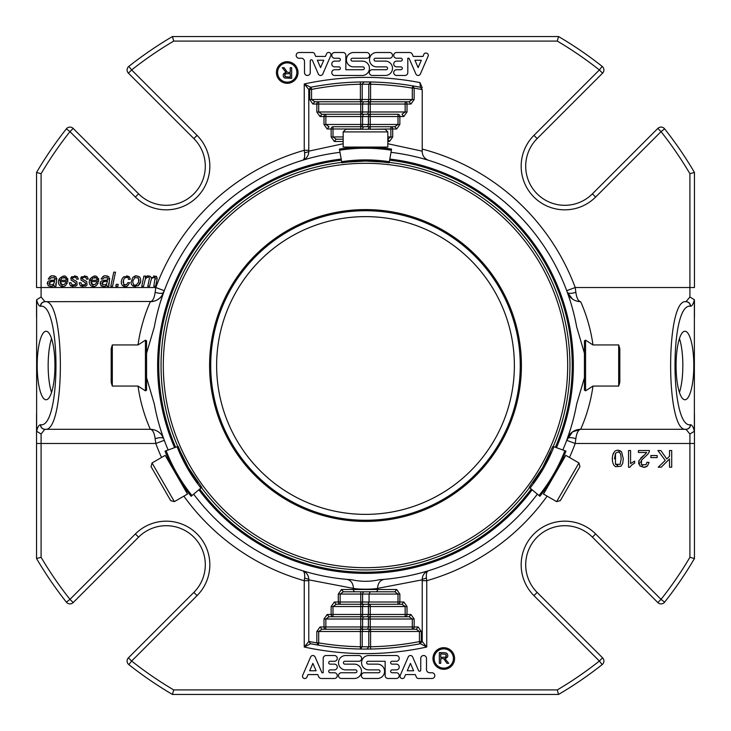 <?xml version="1.0" encoding="UTF-8"?>
<svg xmlns="http://www.w3.org/2000/svg" width="731" height="731" viewBox="0 0 731 731"><rect width="100%" height="100%" fill="white"/><g stroke="black" fill="none" stroke-linecap="round" stroke-linejoin="round"><path stroke-width="1.1" d="M216.623 365.5A148.877 148.877 0 0 0 365.5 514.377A148.877 148.877 0 0 0 514.377 365.5A148.877 148.877 0 0 0 365.5 216.623A148.877 148.877 0 0 0 216.623 365.5M152.039 462.961L151.052 466.625L170.707 500.653L174.362 501.63L187.511 494.046L170.771 465.035L165.188 455.367L152.039 462.961L174.362 501.63M387.832 131.909L385.146 129.223L345.854 129.223L343.168 131.909L343.168 147.086L387.832 147.086L387.832 131.909L343.168 131.909M556.638 501.63L560.293 500.653L579.948 466.625L578.961 462.961L565.812 455.367L549.063 484.379L543.489 494.046L556.638 501.63L578.961 462.961M209.587 365.5A155.913 155.913 0 0 0 365.5 521.413A155.913 155.913 0 0 0 521.413 365.5A155.913 155.913 0 0 0 365.5 209.587A155.913 155.913 0 0 0 209.587 365.5M554.646 474.702C562.907 459.232 562.907 459.232 554.646 474.702M188.434 467.73L180.383 451.731L188.434 467.73L201.793 487.33L191.129 496.285A170.149 170.149 0 0 1 165.051 451.118L166.101 450.735L165.051 451.118A170.149 170.149 0 0 0 191.129 496.285M383.419 162.072L365.5 161.039L383.382 162.072A156.196 156.196 0 0 0 347.618 162.072L365.5 161.039L350.158 161.798M542.566 467.73L529.207 487.33L539.871 496.285A170.149 170.149 0 0 0 565.949 451.118L552.864 446.358L542.566 467.73L532.716 482.725M389.23 162.419A204.461 204.461 0 0 1 553.23 446.495A204.461 204.461 0 0 0 389.23 162.419A204.461 204.461 0 0 1 569.961 365.5M391.578 149.097L389.157 162.812L383.382 162.072A156.196 156.196 0 0 0 347.618 162.072L341.843 162.812L339.422 149.097A170.149 170.149 0 0 1 391.578 149.097L391.387 150.202L391.578 149.097A170.149 170.149 0 0 0 339.422 149.097L339.613 150.202M177.77 446.495A204.461 204.461 0 0 1 341.77 162.419A204.461 204.461 0 0 0 177.77 446.495M165.051 451.118L178.136 446.358L180.383 451.731A156.196 156.196 0 0 0 198.265 482.707A156.196 156.196 0 0 1 180.383 451.731M529.509 487.586A204.461 204.461 0 0 1 201.491 487.586A204.461 204.461 0 0 0 529.509 487.586M532.735 482.707A156.196 156.196 0 0 0 550.617 451.731A156.196 156.196 0 0 1 532.735 482.707M539.871 496.285L539.012 495.563L539.871 496.285A170.149 170.149 0 0 0 565.949 451.118L564.899 450.735M446.111 656.529L445.289 657.169L440.747 657.37L440.747 653.852L445.846 654.336L446.111 656.529L446.358 655.214M284.889 74.471L285.711 73.831L290.253 73.63L290.253 77.148L285.154 76.664L284.889 74.471L284.642 75.786M444.055 652.682L439.34 652.682L439.34 663.309L440.747 663.309L440.747 658.585L443.169 658.64A2.266 2.266 0 0 1 443.808 658.923L446.952 663.309L448.715 663.309L444.85 658.476C447.518 657.946 448.368 656.447 447.409 653.98L446.221 652.966L444.055 652.682M291.66 78.318L284.779 78.034L283.591 77.02C282.632 74.553 283.482 73.054 286.15 72.524L282.285 67.691L284.048 67.691L287.192 72.077A2.266 2.266 0 0 0 287.831 72.36L290.253 72.415L290.253 67.691L291.66 67.691L291.66 78.318M403.832 116.521L401.977 114.246L405.148 111.98L407.012 111.98L403.832 116.521L399.857 116.521A2.266 1.855 90 0 0 398.002 114.246L370.251 114.246A2.266 1.855 90 0 0 368.397 116.521L370.251 116.521L370.251 114.246L325.852 114.246A2.266 1.855 90 0 0 323.988 116.521L320.023 116.521L316.843 111.98L318.698 111.98L321.878 114.246L325.852 114.246L325.852 116.521L360.748 116.521L360.748 124.462L362.603 124.462A2.266 1.855 -90 0 1 360.748 126.728L360.748 129.223M364.458 101.773A2.266 1.855 -90 0 0 362.603 104.04L360.748 104.04L360.748 111.98L362.603 111.98A2.266 1.855 -90 0 1 360.748 114.246L366.542 114.246A2.266 1.855 -90 0 0 368.397 111.98L370.251 111.98L370.251 104.04L362.603 104.04L362.603 111.98L368.397 111.98L368.397 104.04A2.266 1.855 -90 0 1 370.251 101.773L318.698 101.773A2.266 1.855 90 0 0 316.843 104.04L312.877 104.04L309.697 99.507L311.552 99.507L314.732 101.773L318.698 101.773L314.732 101.773L312.877 104.04M364.458 114.246A2.266 1.855 90 0 0 362.603 116.521L362.603 124.462L368.397 124.462A2.266 1.855 -90 0 1 366.542 126.728L370.251 126.728A2.266 1.855 90 0 0 368.397 128.994L370.251 128.994L370.251 126.728L394.822 126.728L398.002 124.462L399.857 124.462L396.686 128.994L394.822 126.728L390.857 126.728A2.266 1.855 90 0 1 392.711 128.994L390.857 128.994L390.857 136.935L392.711 136.935L389.532 141.476L387.677 139.201L390.857 136.935L387.832 136.935M360.748 616.754A2.266 1.855 -90 0 0 362.603 614.479L332.998 614.479L332.998 606.538L331.143 606.538L334.314 602.006L336.178 604.272L332.998 606.538L360.748 606.538L360.748 616.754L329.023 616.754L325.852 619.02L360.748 619.02L360.748 616.754L370.251 616.754L370.251 606.538L368.397 606.538A2.266 1.855 90 0 1 370.251 604.272L370.251 606.538L405.148 606.538L401.977 604.272L360.748 604.272A2.266 1.855 -90 0 0 362.603 602.006L340.143 602.006L340.143 594.065L338.289 594.065L341.468 589.524L343.323 591.799L340.143 594.065L360.748 594.065L360.748 604.272L336.178 604.272M364.458 616.754A2.266 1.855 90 0 0 362.603 619.02L360.748 619.02L360.748 626.96L370.251 626.96L370.251 619.02L362.603 619.02L362.603 626.96A2.266 1.855 90 0 1 360.748 629.227L412.302 629.227A2.266 1.855 -90 0 0 414.157 626.96L412.302 626.96L412.302 629.227L416.268 629.227L412.302 629.227M447.491 656.995L444.85 658.476M283.509 74.005L286.15 72.524M366.542 114.246L370.251 114.246L370.251 111.98L405.148 111.98L405.148 104.04L370.251 104.04L370.251 101.773L405.148 101.773A2.266 1.855 90 0 1 407.012 104.04L405.148 104.04L405.148 101.773L409.122 101.773L412.302 99.507L412.302 88.113L414.157 88.113L412.677 85.874A283.573 283.573 0 0 0 370.626 81.973L370.58 84.239L362.21 84.193L362.21 99.507A2.266 1.791 -90 0 1 360.42 101.773L360.374 81.973L370.626 81.973L368.789 84.239L368.789 99.507L311.552 99.507L311.552 89.41L311.123 87.19L310.447 87.327M332.998 126.728L332.998 128.994L331.143 128.994A2.266 1.855 90 0 1 332.998 126.728L370.251 126.728L370.251 116.521L398.002 116.521L398.002 124.462L368.397 124.462L368.397 116.521L360.748 116.521L360.748 111.98L318.698 111.98L318.698 101.773M368.789 631.493A2.266 1.791 90 0 1 370.58 629.227L370.58 631.493L368.789 631.493L368.789 646.807L370.58 646.761L370.626 649.027L360.374 649.027L362.21 646.761L360.42 646.761L360.42 631.493L368.789 631.493M366.542 629.227A2.266 1.855 90 0 0 368.397 626.96L368.397 619.02A2.266 1.855 90 0 1 370.251 616.754L405.148 616.754A2.266 1.855 -90 0 0 407.012 614.479L362.603 614.479L362.603 606.538L368.397 606.538L368.397 614.479A2.266 1.855 -90 0 1 366.542 616.754M370.251 616.754L370.251 619.02L412.302 619.02L409.122 616.754L405.148 616.754L405.148 606.538L407.012 606.538L403.832 602.006L401.977 604.272L398.002 604.272L398.002 594.065L369.073 594.065L369.073 602.006L362.603 602.006L362.603 594.065L369.073 594.065L370.251 591.799M423.477 572.19L428.622 570.683C424.565 572.199 422.436 575.087 422.216 579.354L422.216 641.407L419.448 641.59A281.307 281.307 0 0 1 370.58 646.761L370.58 631.493L419.448 631.493L416.268 629.227L418.123 626.96L421.303 631.493L421.303 641.59L419.877 643.81A283.573 283.573 0 0 1 310.611 643.719L304.251 647.026L308.784 641.489L310.611 643.719L318.323 645.126L318.698 642.887L316.843 642.887L318.323 645.126A283.573 283.573 0 0 0 360.374 649.027L360.42 646.761A281.307 281.307 0 0 1 318.698 642.887L318.698 631.493L316.843 631.493L320.023 626.96L325.852 626.96L325.852 619.02L323.988 619.02L323.988 626.96A2.266 1.855 -90 0 0 325.852 629.227L360.748 629.227L360.748 626.96L325.852 626.96L325.852 629.227L321.878 629.227L318.698 631.493L360.42 631.493L360.42 629.227M360.748 604.272L360.748 606.538L362.603 606.538A2.266 1.855 90 0 1 364.458 604.272L370.251 604.272M367.894 604.272L369.073 602.006L399.857 602.006A2.266 1.855 -90 0 1 398.002 604.272M615.484 453.293C621.112 450.241 617.987 452.992 619.678 452.653L620.637 454.088L621.186 458.748L620.135 464.368L615.484 464.212L615.484 453.293L614.524 458.766M615.484 464.212L617.777 465.556M363.992 81.927L362.21 84.193L360.42 84.239A281.307 281.307 0 0 0 311.552 89.41L309.697 89.41L311.123 87.19L308.784 89.511L304.251 83.974L310.611 87.281M53.628 281.389L52.422 281.526L54.615 281.133L53.893 283.473M53.884 283.473A3.28 3.28 0 0 1 52.623 284.761L49.507 284.743L50.256 281.864L49.05 283.098M65.635 277.899L66.274 280.302L60.509 280.302L61.888 277.972L65.635 277.899L63.771 277.204M66.274 280.302L66.283 279.607M96.455 277.899L97.104 280.302L91.338 280.302L92.718 277.972L96.455 277.899L94.601 277.204M97.104 280.302L97.113 279.607M106.488 281.389L105.282 281.526L107.475 281.133L106.753 283.473A3.28 3.28 0 0 1 105.483 284.761L102.367 284.743L103.126 281.864L101.911 283.098M138.333 277.963L135.071 277.579L138.333 277.963L138.744 281.956L139.036 279.827M323.988 124.462L323.988 116.521L325.852 116.521L325.852 124.462L329.023 126.728L327.168 128.994L323.988 124.462L360.748 124.462L360.748 126.728M364.458 126.728A2.266 1.855 90 0 0 362.603 128.994L332.998 128.994L332.998 136.935L336.178 139.201L343.168 139.201M364.458 591.799L360.748 591.799L360.748 594.065L362.603 594.065A2.266 1.855 90 0 1 364.458 591.799M421.303 631.493L419.448 631.493L419.448 641.59L419.877 643.81L420.553 643.673M394.822 591.799L396.686 589.524L399.857 594.065L398.002 594.065L394.822 591.799L343.323 591.799M370.251 629.227L370.251 626.96L412.302 626.96L412.302 619.02L414.157 619.02L410.977 614.479L409.122 616.754L405.148 616.754M332.998 616.754L332.998 616.754A2.266 1.855 -90 0 1 331.143 614.479L332.998 614.479L332.998 616.754M340.143 604.272A2.266 1.855 -90 0 1 338.289 602.006L340.143 602.006L340.143 604.272M370.626 649.027A283.573 283.573 0 0 0 419.877 643.81L422.216 641.489L426.749 647.026L420.389 643.719M309.679 670.766L312.877 663.392L316.075 670.766L309.679 670.766M407.24 670.766L410.438 663.392L413.636 670.766L407.24 670.766M453.412 658.494A9.64 9.64 0 0 1 438.956 666.836A9.64 9.64 0 0 1 438.956 650.151A9.64 9.64 0 0 1 453.412 658.494M370.626 81.973A283.573 283.573 0 0 0 311.123 87.19A283.573 283.573 0 0 0 311.114 87.19L311.077 87.19M50.256 281.864L52.422 281.526M103.126 281.864L105.282 281.526M138.744 281.956L136.368 284.989C134.458 285.254 133.49 285.081 133.49 284.469L132.786 282.267L133.051 280.485L135.071 277.579M421.321 60.234L418.123 67.608L414.925 60.234L421.321 60.234M287.219 82.146A9.64 9.64 0 0 1 278.876 67.691A9.64 9.64 0 0 1 295.571 67.691A9.64 9.64 0 0 1 287.219 82.146M323.76 60.234L320.562 67.608L317.364 60.234L323.76 60.234M309.697 99.507L309.697 89.41L308.784 89.511M321.878 114.246L320.023 116.521M336.178 139.201L334.314 141.476L331.143 136.935L343.168 136.935M370.58 101.773L370.58 99.507L414.157 99.507L410.977 104.04L409.122 101.773M686.016 301.693C688.675 301.967 690.137 303.475 690.393 306.234C669.66 302.972 670.08 428.165 690.393 424.766C690.137 427.525 688.675 429.033 686.016 429.307L686.181 429.307C688.84 429.033 690.302 427.525 690.567 424.766C692.083 424.903 693.344 427.068 694.368 431.272L689.909 434.013L686.016 429.307C665.502 433.081 665.502 297.919 686.016 301.693L689.909 296.987L694.368 299.728C693.344 303.932 692.083 306.097 690.567 306.234C690.302 303.475 688.84 301.967 686.181 301.693L686.016 301.693M331.143 606.538L331.143 614.479L327.168 614.479L329.023 616.754M320.023 626.96L321.878 629.227M308.784 641.489L316.843 642.887L316.843 631.493M40.433 424.766C40.698 427.525 42.16 429.033 44.819 429.307L41.091 434.013L36.632 431.272C37.656 427.068 38.917 424.903 40.433 424.766L40.607 424.766C61.093 428.43 61.093 302.57 40.607 306.234C40.863 303.475 42.325 301.967 44.984 301.693L44.819 301.693C42.16 301.967 40.698 303.475 40.433 306.234C38.917 306.097 37.656 303.932 36.632 299.728L36.632 431.272M162.83 436.252L163.68 438.655C162.721 437.293 159.87 437.293 155.146 438.655C154.305 432.843 152.706 429.727 150.348 429.307L44.819 429.307M152.861 301.474L44.984 301.693C65.498 297.919 65.498 433.081 44.984 429.307C42.325 429.033 40.863 427.525 40.607 424.766M615.502 466.716L620.875 466.277L622.684 463.509L623.287 458.748L621.642 451.968C619.623 449.949 617.348 449.702 614.835 451.228C612.414 454.444 611.737 458.264 612.797 462.677L613.839 465.154L615.502 466.716M630.579 463.564L630.579 450.534L628.541 450.534L628.541 467.255L629.848 467.255L631.666 465.035L634.672 463.07L634.672 461.097L630.579 463.564M649.448 450.534L638.428 450.534L638.428 452.498L646.606 452.498A7.465 7.465 0 0 1 645.747 453.604L638.867 460.667L639.853 465.921C646.972 468.708 644.331 466.497 645.784 466.945L647.428 466.022L649.055 462.44L646.953 462.22L646.058 464.678L641.425 464.724L641.507 460.21L647.858 454.17L649.21 451.95A3.865 3.865 0 0 0 649.448 450.534M650.873 455.532L650.873 457.588L657.16 457.588L657.16 455.532L650.873 455.532M669.514 450.534L669.514 456.299L666.782 458.967L660.851 450.534L657.937 450.534L665.237 460.429L658.247 467.191L661.244 467.191L669.514 458.931L669.514 467.191L671.716 467.191L671.716 450.534L669.514 450.534M308.016 674.576L317.766 674.576L318.707 676.751A2.906 2.906 0 0 0 321.375 678.496L334.405 678.496A2.869 2.869 0 0 0 337.283 675.627A2.869 2.869 0 0 0 334.405 672.758L330.138 672.758A1.435 1.435 0 0 1 328.703 671.323A1.435 1.435 0 0 1 330.138 669.888L334.405 669.888A2.869 2.869 0 0 0 337.283 667.01A2.869 2.869 0 0 0 334.405 664.141L330.138 664.141A1.435 1.435 0 0 1 328.703 662.706A1.435 1.435 0 0 1 330.138 661.272L334.405 661.272A2.869 2.869 0 0 0 337.283 658.403A2.869 2.869 0 0 0 334.405 655.524L326.108 655.524A2.906 2.906 0 0 0 323.193 658.439L323.193 672.758L321.951 672.758L315.107 656.995A2.44 2.44 0 0 0 310.666 656.922L302.698 675.28A2.294 2.294 0 0 0 306.883 677.208L308.016 674.576M420.754 670.099L420.754 658.403A2.869 2.869 0 0 1 423.624 655.524A2.869 2.869 0 0 1 426.493 658.403L426.493 669.514A3.244 3.244 0 0 0 429.737 672.758L432.131 672.758A2.878 2.878 0 0 1 434.817 675.718A2.878 2.878 0 0 1 431.939 678.496L418.077 678.496A2.294 2.294 0 0 1 416.368 677.07L415.299 674.585L405.577 674.585L404.444 677.208A2.294 2.294 0 0 1 400.25 675.316L408.291 656.803A2.44 2.44 0 0 1 412.668 656.995L418.552 670.555A1.151 1.151 0 0 0 420.754 670.099M454.581 658.494A10.801 10.801 0 0 1 438.381 667.851A10.801 10.801 0 0 1 438.381 649.137A10.801 10.801 0 0 1 454.581 658.494M345.672 669.888L355.522 669.888A1.435 1.435 0 0 1 356.956 671.323A1.435 1.435 0 0 1 355.522 672.758L341.359 672.758A2.869 2.869 0 0 0 338.49 675.627A2.869 2.869 0 0 0 341.359 678.496L354.307 678.496A7.182 7.182 0 0 0 361.489 671.314A7.182 7.182 0 0 0 354.307 664.132L344.849 664.132A1.435 1.435 0 0 1 343.424 662.697A1.435 1.435 0 0 1 344.849 661.272L358.793 661.272A2.869 2.869 0 0 0 361.662 658.403A2.869 2.869 0 0 0 358.793 655.524L345.672 655.524A7.182 7.182 0 0 0 338.49 662.706A7.182 7.182 0 0 0 345.672 669.888M368.744 669.888A7.182 7.182 0 0 1 361.562 662.706A7.182 7.182 0 0 1 368.744 655.524L396.348 655.524A2.869 2.869 0 0 1 399.227 658.403A2.869 2.869 0 0 1 396.348 661.272L392.081 661.272A1.435 1.435 0 0 0 390.646 662.706A1.435 1.435 0 0 0 392.081 664.141L396.348 664.141A2.869 2.869 0 0 1 399.227 667.01A2.869 2.869 0 0 1 396.348 669.888L392.081 669.888A1.435 1.435 0 0 0 390.646 671.323A1.435 1.435 0 0 0 392.081 672.758L396.348 672.758A2.869 2.869 0 0 1 399.227 675.627A2.869 2.869 0 0 1 396.348 678.496L388.015 678.496A2.869 2.869 0 0 1 385.146 675.627L385.146 661.272L368.095 661.272A1.435 1.435 0 0 0 366.66 662.697A1.435 1.435 0 0 0 368.095 664.132L377.397 664.132A7.182 7.182 0 0 1 384.579 671.314A7.182 7.182 0 0 1 377.397 678.496L364.239 678.496A2.878 2.878 0 0 1 361.37 675.627A2.878 2.878 0 0 1 364.239 672.748L378.594 672.748A1.435 1.435 0 0 0 380.029 671.314A1.435 1.435 0 0 0 378.594 669.888L368.744 669.888M37.199 365.5A34.256 8.863 90 0 1 46.062 331.244A34.256 8.863 90 0 1 54.935 365.5A34.256 8.863 90 0 1 46.062 399.756A34.256 8.863 90 0 1 37.199 365.5M36.55 430.34L36.55 558.548L41.091 557.305A376.876 376.876 0 0 0 69.957 599.365L73.173 602.572A4.541 4.541 0 0 1 66.402 602.18L69.957 599.365L135.381 533.941L138.588 537.148A39.072 39.072 0 0 1 193.852 537.148A39.072 39.072 0 0 1 193.852 592.412L128.428 657.827A4.541 4.541 0 0 0 128.82 664.598L131.635 661.043L128.428 657.827M676.065 365.5A34.256 8.863 -90 0 1 684.938 331.244A34.256 8.863 -90 0 1 693.801 365.5A34.256 8.863 -90 0 1 684.938 399.756A34.256 8.863 -90 0 1 676.065 365.5M694.368 299.728L694.368 431.272M694.45 443.479L689.909 443.479L689.909 557.305L694.45 558.548L694.45 430.34M412.677 85.874L420.389 87.281A283.573 283.573 0 0 0 412.677 85.874L412.302 88.113A281.307 281.307 0 0 0 370.58 84.239L370.58 99.507L368.789 99.507A2.266 1.791 90 0 1 366.999 101.773M36.632 299.728L41.091 296.987L44.984 301.693M36.55 316.943L36.55 300.66M694.45 300.66L694.45 316.943M420.553 87.327L422.216 89.593L414.157 88.113L414.157 99.507M47.643 282.075L48.127 285.739C54.432 287.621 51.636 285.51 53.966 285.063L54.167 286.342L55.94 286.342L56.57 280.412L55.958 276.747C48.529 274.701 52.276 276.638 50.037 276.601L48.255 278.986L50.028 279.141L51.051 277.753L54.633 277.753L54.88 279.9L48.685 281.006A3.134 3.134 0 0 0 47.643 282.075L47.259 283.829M60.234 281.636L67.8 281.636C66.932 275.148 64.072 274.253 59.202 278.95C57.639 282.577 58.416 285.081 61.541 286.479L64.164 286.287L65.616 285.428L67.307 283.016L65.607 282.842L64.246 284.551L60.856 284.386L60.234 281.636M76.636 279.196L78.354 279.087L77.303 276.729L71.647 276.702L71.008 280.028L75.512 282.796L75.275 284.752L72.077 284.88L70.989 282.723L69.235 282.833L70.414 285.693L75.713 286.132L77.148 284.953L76.782 281.508L72.753 279.361L72.817 277.606C75.165 277.122 76.225 277.168 75.978 277.734L76.636 279.196M86.541 279.196L88.259 279.087L87.208 276.729L81.552 276.702L80.913 280.028L85.417 282.796L85.18 284.752L81.982 284.88L80.894 282.723L79.14 282.833L80.328 285.693L85.618 286.132L87.053 284.953L86.687 281.508L82.658 279.361L82.722 277.606C85.07 277.122 86.13 277.168 85.883 277.734L86.541 279.196M91.064 281.636L98.63 281.636C97.762 275.148 94.893 274.253 90.032 278.95C88.469 282.577 89.246 285.081 92.371 286.479L94.993 286.287L96.446 285.428L98.137 283.016L96.428 282.842L95.076 284.551L91.686 284.386L91.064 281.636M100.503 282.075L100.988 285.739C107.293 287.621 104.506 285.51 106.827 285.063L107.028 286.342L108.8 286.342L109.431 280.412L108.818 276.747C101.399 274.701 105.136 276.638 102.907 276.601L101.125 278.986L102.888 279.141L103.912 277.753L107.494 277.753L107.74 279.9L101.545 281.006A3.134 3.134 0 0 0 100.503 282.075L100.12 283.829M117.782 286.342L118.203 284.359L116.22 284.359L115.809 286.342L117.782 286.342M115.498 272.16L113.744 272.16L110.783 286.342L112.537 286.342L115.498 272.16M128.565 279.361L130.292 279.242L129.314 276.766L123.859 276.683C121.108 279.324 120.588 282.257 122.315 285.492C128.994 287.913 125.668 285.611 127.797 285.638L129.67 282.778L127.916 282.595L126.691 284.569L123.63 284.56L123.493 279.973L124.699 277.944C129.853 276.409 127.605 278.52 128.565 279.361M138.022 285.757C140.973 283.217 141.512 280.302 139.63 276.994C133.846 274.554 135.802 276.556 134.504 276.245L132.814 277.46L131.041 282.44L131.553 284.606L133.06 286.059L138.022 285.757L140.626 281.682M145.643 276.062L143.888 276.062L141.741 286.342L143.486 286.342L145.35 279.068A3.682 3.682 0 0 1 146.675 277.753C148.877 276.482 149.727 277.031 149.215 279.406L147.763 286.342L149.517 286.342L151.344 278.995L152.615 277.753L155.109 277.57L153.83 286.342L155.584 286.342L156.964 279.726L156.544 276.446L151.143 277.762L150.294 276.345C147.991 275.761 146.904 275.733 147.022 276.254L145.277 277.762L145.643 276.062M426.1 53.089A2.294 2.294 0 0 1 428.302 55.72L420.334 74.078A2.44 2.44 0 0 1 415.893 74.005L409.049 58.242L407.807 58.242L407.807 72.561A2.906 2.906 0 0 1 404.892 75.476L396.595 75.476A2.869 2.869 0 0 1 393.717 72.597A2.869 2.869 0 0 1 396.595 69.728L400.862 69.728A1.435 1.435 0 0 0 402.297 68.294A1.435 1.435 0 0 0 400.862 66.859L396.595 66.859A2.869 2.869 0 0 1 393.717 63.99A2.869 2.869 0 0 1 396.595 61.112L400.862 61.112A1.435 1.435 0 0 0 402.297 59.677A1.435 1.435 0 0 0 400.862 58.242L396.595 58.242A2.869 2.869 0 0 1 393.717 55.373A2.869 2.869 0 0 1 396.595 52.504L409.625 52.504A2.906 2.906 0 0 1 412.293 54.249L413.234 56.424L422.984 56.424L424.117 53.792A2.294 2.294 0 0 1 426.1 53.089M385.328 61.112L375.478 61.112A1.435 1.435 0 0 1 374.044 59.677A1.435 1.435 0 0 1 375.478 58.242L389.641 58.242A2.869 2.869 0 0 0 392.51 55.373A2.869 2.869 0 0 0 389.641 52.504L376.693 52.504A7.182 7.182 0 0 0 369.511 59.686A7.182 7.182 0 0 0 376.693 66.868L386.151 66.868A1.435 1.435 0 0 1 387.576 68.303A1.435 1.435 0 0 1 386.151 69.728L372.207 69.728A2.869 2.869 0 0 0 369.338 72.597A2.869 2.869 0 0 0 372.207 75.476L385.328 75.476A7.182 7.182 0 0 0 392.51 68.294A7.182 7.182 0 0 0 385.328 61.112M362.256 61.112A7.182 7.182 0 0 1 369.438 68.294A7.182 7.182 0 0 1 362.256 75.476L334.652 75.476A2.869 2.869 0 0 1 331.773 72.597A2.869 2.869 0 0 1 334.652 69.728L338.919 69.728A1.435 1.435 0 0 0 340.354 68.294A1.435 1.435 0 0 0 338.919 66.859L334.652 66.859A2.869 2.869 0 0 1 331.773 63.99A2.869 2.869 0 0 1 334.652 61.112L338.919 61.112A1.435 1.435 0 0 0 340.354 59.677A1.435 1.435 0 0 0 338.919 58.242L334.652 58.242A2.869 2.869 0 0 1 331.773 55.373A2.869 2.869 0 0 1 334.652 52.504L342.985 52.504A2.869 2.869 0 0 1 345.854 55.373L345.854 69.728L362.905 69.728A1.435 1.435 0 0 0 364.34 68.303A1.435 1.435 0 0 0 362.905 66.868L353.603 66.868A7.182 7.182 0 0 1 346.421 59.686A7.182 7.182 0 0 1 353.603 52.504L366.761 52.504A2.878 2.878 0 0 1 369.63 55.373A2.878 2.878 0 0 1 366.761 58.252L352.406 58.252A1.435 1.435 0 0 0 350.971 59.686A1.435 1.435 0 0 0 352.406 61.112L362.256 61.112M287.219 83.307A10.801 10.801 0 0 1 277.871 67.106A10.801 10.801 0 0 1 296.576 67.106A10.801 10.801 0 0 1 287.219 83.307M312.448 60.445L318.332 74.005A2.44 2.44 0 0 0 322.709 74.197L330.75 55.684A2.294 2.294 0 0 0 326.556 53.792L325.423 56.415L315.701 56.415L314.632 53.93A2.294 2.294 0 0 0 312.923 52.504L299.061 52.504A2.878 2.878 0 0 0 296.183 55.282A2.878 2.878 0 0 0 298.869 58.242L301.263 58.242A3.244 3.244 0 0 1 304.507 61.486L304.507 72.597A2.869 2.869 0 0 0 307.376 75.476A2.869 2.869 0 0 0 310.246 72.597L310.246 60.901A1.151 1.151 0 0 1 312.448 60.445M339.997 152.35A214.667 214.667 0 0 0 154.314 326.985L146.575 353.237L146.575 340.856L145.442 340.153L138.04 344.941C141.348 320.014 150.741 300.998 150.348 301.693C152.706 301.273 154.305 298.157 155.146 292.345C159.87 293.707 162.721 293.707 163.68 292.345L161.706 296M159.952 297.946L158.49 299.125M156.726 300.176L155.721 300.642M155.182 300.852L154.616 301.035M307.523 158.81L302.378 160.317C306.426 158.81 308.564 155.913 308.784 151.646L304.599 152.889L304.251 150.303L308.784 150.303M302.378 160.317C304.206 159.851 304.946 157.375 304.599 152.889M308.592 153.501L308.135 155.027M307.44 156.388L306.563 157.604M305.074 158.965L304.589 159.303M304.133 159.568L302.963 160.126M308.784 151.646L308.784 151.153L343.168 143.742M308.784 89.593L308.784 151.153M387.832 143.742L422.216 151.153L422.216 89.511M572.51 299.125L567.32 292.345C568.279 293.707 571.13 293.707 575.854 292.345C576.695 298.157 578.294 301.273 580.652 301.693C580.277 301.053 589.625 319.931 592.96 344.941L618.682 344.941L619.815 348.641L619.815 382.359L618.682 386.059L592.96 386.059C589.652 410.986 580.259 430.002 580.652 429.307L686.016 429.307M578.139 429.526L580.652 429.307C578.294 429.727 576.695 432.843 575.854 438.655C571.13 437.293 568.279 437.293 567.32 438.655L569.294 435M571.048 433.054L572.51 431.875M574.274 430.824L575.279 430.358M575.818 430.148L576.384 429.965M422.216 579.354L426.401 578.111L426.749 580.697L422.216 580.697M428.622 570.683C426.794 571.149 426.054 573.625 426.401 578.111M422.408 577.499L422.865 575.982M423.551 574.612L424.437 573.406M425.926 572.035L426.401 571.706M426.867 571.432L428.028 570.884M422.216 579.847L377.58 588.391C377.836 583.228 380.047 580.213 384.223 579.354L390.381 578.724M375.725 591.799A2.266 1.855 -90 0 0 377.58 589.524L377.58 588.391C372.152 589.469 358.82 589.469 353.42 588.391L308.784 579.847L308.784 641.407M308.784 579.847L308.784 579.354C308.564 575.087 306.435 572.199 302.378 570.683L307.523 572.19M308.784 580.697L304.251 580.697L304.599 578.111L308.784 579.354M302.963 570.884L304.133 571.432M304.599 571.706L305.074 572.035M306.563 573.406L307.449 574.612M308.135 575.973L308.592 577.499M304.599 578.111C304.946 573.625 304.206 571.149 302.378 570.683M111.185 382.359L111.185 348.641L112.318 344.941L112.318 386.059L111.185 382.359M537.148 592.412L602.572 657.827A4.541 4.541 0 0 1 602.18 664.598A381.408 381.408 0 0 1 558.548 694.45L557.305 689.909A376.876 376.876 0 0 0 599.365 661.043L602.572 657.827A4.541 4.541 0 0 1 602.18 664.598L599.365 661.043L533.941 595.619L537.148 592.412A39.072 39.072 0 0 1 537.148 537.148A39.072 39.072 0 0 1 592.412 537.148L657.827 602.572A4.541 4.541 0 0 0 664.598 602.18L661.043 599.365L657.827 602.572M557.305 689.909L173.695 689.909L172.452 694.45L558.548 694.45L557.616 691.051M66.402 602.18A381.408 381.408 0 0 1 36.55 558.548L39.949 557.616M112.318 386.059L138.04 386.059C141.375 411.069 150.723 429.947 150.348 429.307C156.745 429.636 161.195 432.752 163.68 438.655L164.292 440.318L155.785 443.479L155.146 438.655M575.854 438.655L575.215 443.479L566.708 440.318L570.454 429.335M694.45 414.057L694.45 558.548A381.408 381.408 0 0 1 664.598 602.18A381.408 381.408 0 0 0 694.45 558.548L691.051 557.616M612.441 459.845L612.432 457.971M612.541 456.372L612.779 454.92M613.163 453.64L614.835 451.228M616.452 450.406L618.389 450.259M618.517 450.278L621.642 451.968M640.685 458.136L643.371 455.705M638.656 463.993L638.867 460.667M647.428 466.022L644.267 467.237M644.221 467.237L639.853 465.921M641.425 464.724L642.75 465.437M641.507 460.21L640.566 462.513M173.384 691.051L172.452 694.45A381.408 381.408 0 0 1 128.82 664.598M155.146 292.345L155.785 287.521L36.55 287.521L36.55 172.452L39.949 173.384M41.091 434.013L41.091 443.479L36.55 443.479L36.55 414.057M691.051 173.384L694.45 172.452A381.408 381.408 0 0 0 664.598 128.82A381.408 381.408 0 0 1 694.45 172.452L694.45 287.521L575.215 287.521L575.854 292.345M557.616 39.949L558.548 36.55L172.452 36.55L173.695 41.091A376.876 376.876 0 0 0 131.635 69.957L128.428 73.173A4.541 4.541 0 0 1 128.82 66.402A381.408 381.408 0 0 1 172.452 36.55L173.384 39.949M420.389 87.281L419.95 82.576L422.216 87.747M128.428 73.173L193.852 138.588A39.072 39.072 0 0 1 193.852 193.852A39.072 39.072 0 0 1 138.588 193.852L135.381 197.059L69.957 131.635A376.876 376.876 0 0 0 41.091 173.695L36.55 172.452A381.408 381.408 0 0 1 66.402 128.82L69.957 131.635L73.173 128.428A4.541 4.541 0 0 0 66.402 128.82M128.82 66.402L131.635 69.957L197.059 135.381L193.852 138.588M558.548 36.55A381.408 381.408 0 0 1 602.18 66.402A381.408 381.408 0 0 0 558.548 36.55L557.305 41.091L173.695 41.091M557.305 41.091A376.876 376.876 0 0 1 599.365 69.957L602.572 73.173A4.541 4.541 0 0 0 602.18 66.402L599.365 69.957L533.941 135.381A43.613 43.613 0 0 0 533.941 197.059A43.613 43.613 0 0 0 595.619 197.059L661.043 131.635L657.827 128.428A4.541 4.541 0 0 1 664.598 128.82L661.043 131.635A376.876 376.876 0 0 1 689.909 173.695L694.45 172.452M389.815 159.066A207.86 207.86 0 0 1 556.437 447.655M532.122 489.779A207.86 207.86 0 0 1 198.878 489.779M174.563 447.655A207.86 207.86 0 0 1 341.185 159.066M163.552 292.702L163.662 292.391C160.126 300.176 163.342 292.272 163.598 291.833L163.662 292.409C161.158 298.275 156.726 301.373 150.348 301.693C156.745 301.364 161.195 298.248 163.68 292.345L160.546 301.665M419.95 82.576A288.115 288.115 0 0 0 304.251 83.974L304.251 150.303A223.741 223.741 0 0 0 155.785 287.521L164.292 290.682L163.68 292.345M334.825 153.035L332.066 153.455M329.407 153.885L326.83 154.342M325.578 154.579L324.354 154.817M322.864 155.109L321.402 155.411M318.506 156.041L312.905 157.375M422.216 151.153L422.216 151.646C422.436 155.913 424.565 158.801 428.622 160.317L423.477 158.81M418.095 157.375L412.494 156.041M409.598 155.411L408.136 155.109M406.646 154.817L405.422 154.579M404.17 154.342L401.593 153.885M398.934 153.455L396.175 153.035M568.17 294.748L566.708 290.682L575.215 287.521A223.741 223.741 0 0 0 422.216 149.069M567.32 292.345C569.805 298.248 574.255 301.364 580.652 301.693M592.96 344.941L585.558 340.153L584.425 340.856L584.425 353.237L576.686 326.985A214.667 214.667 0 0 0 391.003 152.35M584.425 353.237L584.425 390.144L585.558 390.847L592.96 386.059M567.448 438.298L567.338 438.609C570.619 431.537 567.521 439.112 567.302 439.441L572.528 431.857L580.652 429.307C574.255 429.636 569.805 432.752 567.32 438.655M396.175 577.965L398.934 577.545M401.593 577.115L404.17 576.658M405.422 576.421L406.646 576.183M408.136 575.891L409.598 575.589M412.494 574.959L418.095 573.625M312.905 573.625L318.506 574.959M321.402 575.589L322.864 575.891M324.354 576.183L325.578 576.421M326.83 576.658L329.407 577.115M332.066 577.545L334.825 577.965M340.619 578.724L346.777 579.354C350.953 580.213 353.164 583.228 353.42 588.391L353.42 589.524A2.266 1.855 90 0 0 355.275 591.799M138.04 344.941L112.318 344.941M138.04 386.059L145.442 390.847L146.575 390.144L146.575 377.763L154.314 404.015A214.667 214.667 0 0 0 168.157 449.985M570.463 301.675L568.197 294.821M584.425 377.763L576.686 404.015A214.667 214.667 0 0 1 562.843 449.985M537.34 494.156A214.667 214.667 0 0 1 379.279 579.729L384.223 579.354M346.777 579.354L348.577 579.5M379.279 579.729C370.105 581.821 360.931 581.821 351.73 579.729A214.667 214.667 0 0 1 193.66 494.156M160.537 429.325L162.803 436.179M146.575 353.237L146.575 377.763M56.808 278.42L56.57 280.412M50.037 276.601L50.658 276.272M52.541 275.843L53.08 275.834M53.856 275.889L54.734 276.09M54.88 279.9L55.081 278.739M51.17 280.32L52.623 280.238M50.978 286.543L48.127 285.739M55.995 282.961L55.73 284.715M65.616 285.428L64.968 285.903M62.564 286.57L59.202 278.95M60.856 284.386L64.246 284.551M60.198 282.413L60.289 283.189M67.755 278.584L67.8 281.636M74.498 275.834L77.303 276.729M70.733 278.246L71.647 276.702M75.512 282.796L73.813 281.819M75.275 284.752L75.823 283.966M72.077 284.88L73.694 285.218M72.963 286.552L70.414 285.693M73.402 277.305L72.36 278.228M74.571 277.204L74.023 277.195M84.403 275.834L87.208 276.729M80.638 278.246L81.552 276.702M85.417 282.796L83.718 281.819M85.18 284.752L85.728 283.966M81.982 284.88L83.599 285.218M82.868 286.552L80.328 285.693M83.307 277.305L82.265 278.228M84.476 277.204L83.928 277.195M96.446 285.428L95.798 285.903M95.167 286.223L93.952 286.534M93.394 286.57L90.032 278.95M91.686 284.386L95.076 284.551M91.028 282.413L91.119 283.189M98.584 278.584L98.63 281.636M109.668 278.42L109.431 280.412M102.907 276.601L103.519 276.272M105.401 275.843L105.94 275.834M106.717 275.889L107.603 276.09M107.74 279.9L107.941 278.739M104.03 280.32L105.483 280.238M103.839 286.543L101.243 285.958M108.855 282.961L108.59 284.715M126.637 275.834L129.314 276.766M121.346 283.4L121.291 282.084M121.346 281.398L121.428 280.859M122.269 278.465L123.859 276.683M127.797 285.638L127.167 286.049M125.385 286.561L124.928 286.57M124.215 286.506L123.448 286.278M123.63 284.56L125.147 285.218M123.493 279.973L123.055 282.34M135.573 286.561L133.06 286.059M132.814 277.46L135.993 275.87M136.067 275.861L139.63 276.994M155.237 279.544L155.42 278.456M157.183 277.963L156.964 279.726M153.629 275.971L156.544 276.446M533.941 135.381L537.148 138.588A39.072 39.072 0 0 0 537.148 193.852A39.072 39.072 0 0 0 592.412 193.852L657.827 128.428M602.18 66.402A4.541 4.541 0 0 1 602.572 73.173L537.148 138.588M73.173 602.572L138.588 537.148M138.588 193.852L73.173 128.428M51.545 338.563A34.256 8.863 -90 0 0 48.155 365.5A34.256 8.863 -90 0 0 51.545 392.437M679.455 392.437A34.256 8.863 90 0 0 679.455 338.563M210.72 365.5A154.78 154.78 0 0 0 442.885 499.538A154.78 154.78 0 0 0 442.885 231.462A154.78 154.78 0 0 0 210.72 365.5M365.5 163.305A202.195 202.195 0 0 1 540.602 466.597A202.195 202.195 0 0 1 190.398 466.597A202.195 202.195 0 0 1 365.5 163.305M530.048 488.043A157.329 157.329 0 0 0 553.897 446.732M539.003 495.554A169.016 169.016 0 0 0 564.88 450.725M389.349 161.725A157.329 157.329 0 0 0 341.651 161.725M391.377 150.22A169.016 169.016 0 0 0 339.623 150.22M177.103 446.732A157.329 157.329 0 0 0 200.952 488.043M166.12 450.725A169.016 169.016 0 0 0 191.997 495.554M368.397 129.223L362.603 129.223M398.002 114.246L398.002 116.521L399.857 116.521L399.857 124.462M316.843 111.98L316.843 104.04L360.748 104.04L360.748 101.773M370.251 129.223L390.857 128.994L390.857 126.728M364.001 629.227A2.266 1.791 -90 0 0 362.21 631.493L362.21 646.761L368.789 646.807L367.008 649.073M331.143 136.935L331.143 128.994L327.168 128.994M343.168 141.476L334.314 141.476M410.977 104.04L407.012 104.04L407.012 111.98M389.532 141.476L387.832 141.476M396.686 128.994L392.711 128.994L392.711 136.935M418.123 626.96L414.157 626.96L414.157 619.02M410.977 614.479L407.012 614.479L407.012 606.538M403.832 602.006L399.857 602.006L399.857 594.065M396.686 589.524L341.468 589.524M323.988 619.02L327.168 614.479M338.289 594.065L338.289 602.006L334.314 602.006M569.467 457.478A223.741 223.741 0 0 0 575.215 443.479L689.909 443.479L689.909 434.013M41.091 173.695L41.091 296.987M689.909 296.987L689.909 173.695M618.682 344.941L618.682 386.059M161.533 457.478A223.741 223.741 0 0 1 155.785 443.479L41.091 443.479L41.091 557.305M183.865 496.148A223.741 223.741 0 0 0 304.251 580.697L304.251 647.026A288.115 288.115 0 0 0 426.749 647.026L426.749 580.697A223.741 223.741 0 0 0 547.135 496.148M533.941 595.619A43.613 43.613 0 0 1 533.941 533.941A43.613 43.613 0 0 1 595.619 533.941L661.043 599.365A376.876 376.876 0 0 0 689.909 557.305M135.381 533.941A43.613 43.613 0 0 1 197.059 533.941A43.613 43.613 0 0 1 197.059 595.619L131.635 661.043A376.876 376.876 0 0 0 173.695 689.909M389.623 160.18A206.727 206.727 0 0 1 555.368 447.271M531.245 489.048A206.727 206.727 0 0 1 199.755 489.048M175.632 447.271A206.727 206.727 0 0 1 341.377 160.18M585.558 340.153L585.558 390.847M145.442 340.153L145.442 390.847M595.619 533.941L592.412 537.148M197.059 595.619L193.852 592.412M135.381 197.059A43.613 43.613 0 0 0 197.059 197.059A43.613 43.613 0 0 0 197.059 135.381M595.619 197.059L592.412 193.852M183.6 486.179L183.609 487.275M170.04 462.696L169.089 462.138M351.94 147.625L350.99 147.086M379.06 147.625L380.01 147.086M560.96 462.696L561.911 462.138M547.4 486.179L547.391 487.275M150.942 301.684L153.254 301.391M302.762 160.199L304.087 159.596M577.746 301.391L580.058 301.684M580.058 429.316L577.746 429.609M428.238 570.801L426.913 571.404M304.087 571.404L302.762 570.801M153.254 429.609L150.942 429.316M163.104 292.948L163.662 292.391M567.923 438.033L567.338 438.609"/></g></svg>

